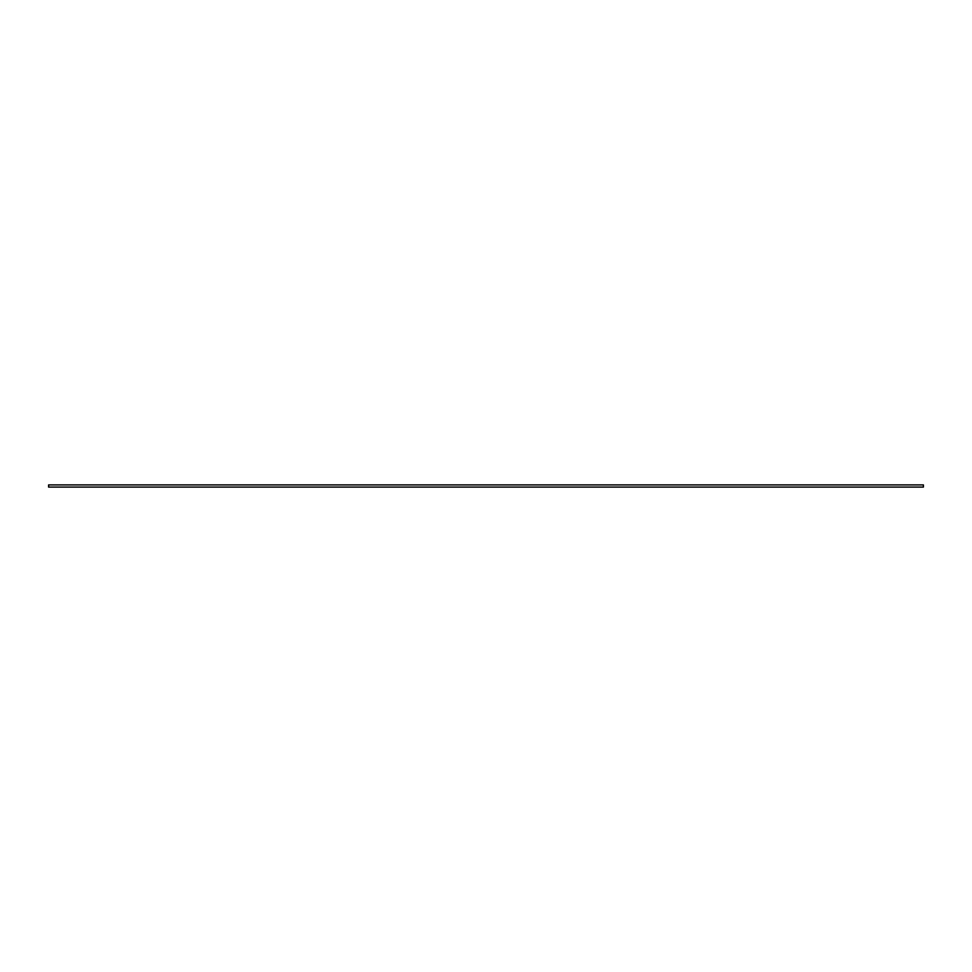 <?xml version="1.0" encoding="UTF-8"?>
<svg xmlns="http://www.w3.org/2000/svg" width="972" height="972" viewBox="0 0 972 972"><rect width="100%" height="100%" fill="white"/><g stroke="black" fill="none" stroke-linecap="round" stroke-linejoin="round"><path stroke-width="1.46" d="M923.4 484.907L923.4 487.094L48.6 487.094L48.6 484.907L923.4 484.907"/></g></svg>
